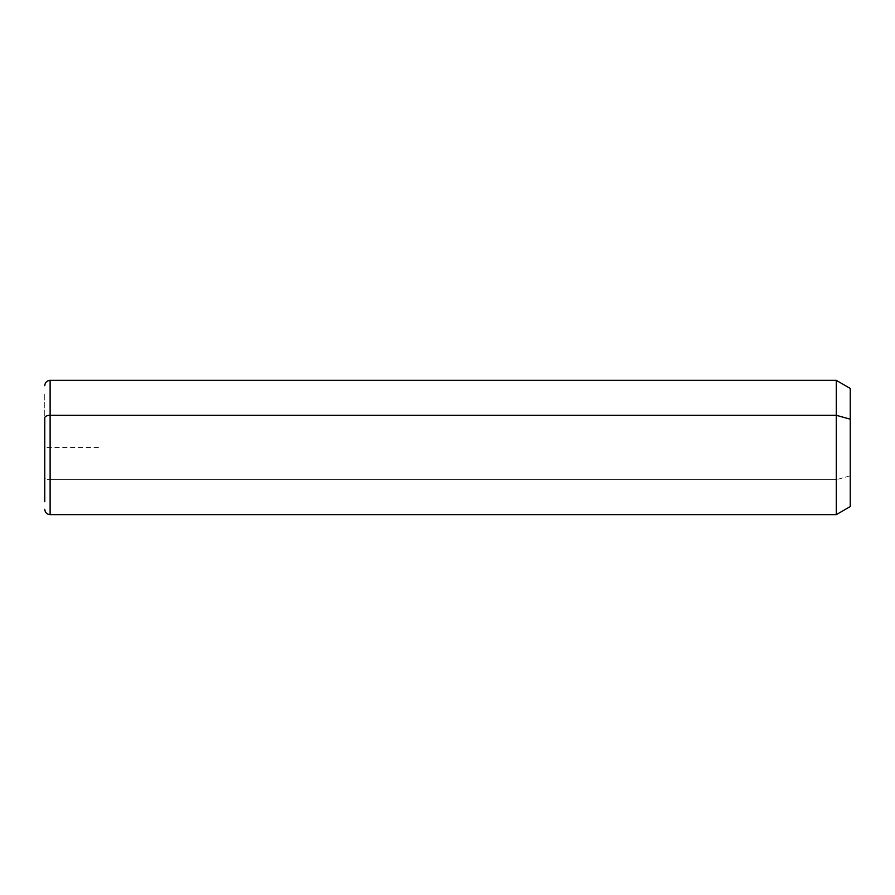<?xml version="1.0" encoding="UTF-8"?>
<svg xmlns="http://www.w3.org/2000/svg" width="895" height="895" viewBox="0 0 895 895"><rect width="100%" height="100%" fill="white"/><g stroke="black" fill="none" stroke-linecap="round" stroke-linejoin="round"><path stroke-width="0.67" stroke-dasharray="4.47 3.36" d="M850.25 506.57L850.25 475.816L836.299 479.686L836.299 514.625L836.299 479.686L850.25 475.816L850.25 388.43M836.299 380.375L836.299 479.686L50.12 479.686L50.12 514.625L50.12 479.686L836.299 479.686L836.299 380.375M850.25 419.184L850.25 475.816M50.12 380.375L50.12 479.686L50.12 380.375M44.75 477.102L44.75 393.308L44.75 477.102A5.37 2.573 180 0 0 50.12 479.686A5.37 2.573 0 0 1 44.75 477.102M98.45 447.5L44.75 447.5L44.75 501.2"/><path stroke-width="1.34" d="M44.75 385.745C45.063 382.478 46.853 380.688 50.12 380.375L836.299 380.375L850.25 388.43L850.25 419.184L836.299 415.314L850.25 419.184L850.25 506.57L836.299 514.625L836.299 380.375L836.299 514.625L50.12 514.625L50.12 415.314L836.299 415.314L50.12 415.314L50.12 380.375L50.12 415.314A5.37 2.573 180 0 0 44.75 417.898L44.75 501.692L44.75 417.898A5.37 2.573 0 0 1 50.12 415.314L50.12 514.625C46.853 514.312 45.063 512.522 44.75 509.255M850.25 475.816L850.25 419.184"/></g></svg>
